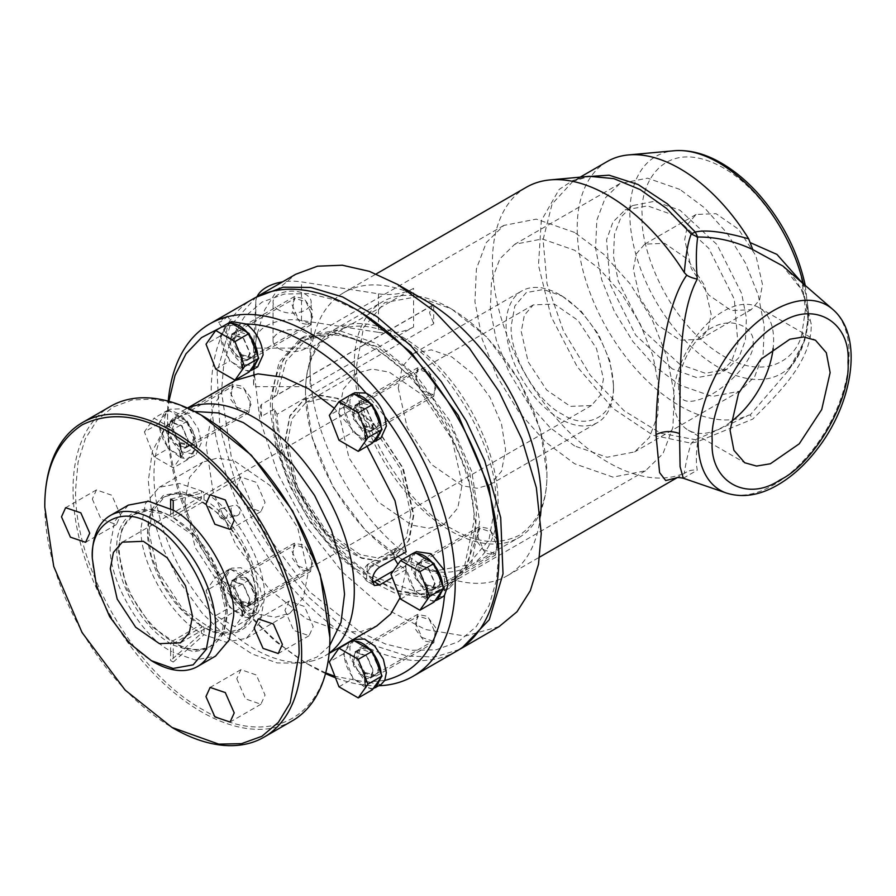 <?xml version="1.0" encoding="UTF-8"?>
<svg xmlns="http://www.w3.org/2000/svg" width="896" height="896" viewBox="0 0 896 896"><rect width="100%" height="100%" fill="white"/><g stroke="black" fill="none" stroke-linecap="round" stroke-linejoin="round"><path stroke-width="0.67" stroke-dasharray="4.48 3.36" d="M278.622 309.926A19.074 11.01 180 0 1 273.034 302.142A19.074 11.01 180 0 1 292.107 291.133A19.074 11.01 180 0 1 311.181 302.142A19.074 11.01 180 0 1 299.41 312.323A19.074 11.01 180 0 1 278.622 309.926M257.074 296.598A36.322 20.966 0 0 0 255.797 301.571L253.579 348.118L310.083 348.118L413.571 288.366A36.322 20.966 180 0 1 378.482 293.798L301.504 281.893A36.322 20.966 0 0 0 282.453 281.926M278.622 348.488A19.074 11.01 0 0 0 299.41 350.874A19.074 11.01 0 0 0 311.181 340.704A19.074 11.01 0 0 0 292.107 329.694A19.074 11.01 0 0 0 273.034 340.704A19.074 11.01 0 0 0 278.622 348.488M378.482 293.798L378.482 332.349L301.504 320.443A36.322 20.966 0 0 0 255.797 340.122L253.579 386.669L310.083 386.669L413.571 326.928L413.571 288.366M378.482 332.349A36.322 20.966 0 0 0 413.571 326.928M310.083 348.118L310.083 386.669M253.579 348.118L253.579 386.669M574.638 232.445L536.301 219.117L503.81 225.434L486.293 242.592L476.392 268.834L474.947 301.896L482.093 338.946L497.202 376.79L518.986 412.16L545.563 442.019L574.638 463.781L612.976 477.109L645.467 470.803L662.984 453.645L672.885 427.403L674.33 394.33L667.184 357.28L652.075 319.446L630.291 284.077L603.714 254.218L574.638 232.445M376.869 577.965C326.346 550.122 280.078 474.219 277.043 414.232L433.72 323.77L433.72 304.64L277.043 395.102L285.992 361.178L306.04 339.618L338.531 333.301L376.869 346.629L405.944 368.402L432.522 398.261L454.294 433.63L469.414 471.464L476.549 508.514L475.115 541.587L465.203 567.829L447.698 584.987L415.195 591.293L376.869 577.965M574.638 445.984L550.032 427.571L527.554 402.304L509.118 372.378L496.328 340.357L490.291 309.008L491.512 281.03L499.89 258.821L514.707 244.306L542.203 238.963L574.638 250.242L599.245 268.666L621.723 293.922L640.158 323.859L652.949 355.869L658.986 387.229L657.765 415.206L649.387 437.416L634.57 451.931L607.074 457.262L574.638 445.984M277.043 414.232L274.254 409.069L279.966 445.794L293.675 483.874L314.238 520.184L339.965 551.712L368.738 575.87L398.182 590.654L425.869 594.854L449.512 588.123L471.789 562.498L479.606 521.618L471.789 471.699L449.512 420.358L416.181 375.402L376.869 343.672L337.546 329.997L304.214 336.47L282.979 359.934L274.254 397.051L277.043 395.102M274.254 409.069L261.419 416.483C259.538 411.387 259.538 407.389 261.419 404.466L274.254 397.051M433.72 304.64L432.533 305.133L429.554 312.704L433.72 323.77M679.941 189.448L647.506 178.17L620.01 183.512L605.192 198.027L596.814 220.226L595.594 248.214L601.642 279.563L614.421 311.584L632.856 341.51L655.346 366.766L679.941 385.19L712.387 396.469L739.883 391.126L754.701 376.611L763.078 354.413L764.299 326.424L758.251 295.075L745.461 263.054L727.037 233.128L704.547 207.861L679.941 189.448M753.099 342.955C755.306 355.566 734.272 381.797 710.864 394.766C688.296 405.877 677.578 402.92 678.709 385.907C677.824 374.058 688.027 341.578 710.853 328.261C734.25 314.888 755.283 329.302 753.099 342.955M270.402 399.269L279.126 362.152L300.362 338.699L333.693 332.226L373.016 345.89L412.328 377.619L445.659 422.576L467.936 473.928L475.754 523.835L467.936 564.726L445.659 590.352L422.016 597.083L394.33 592.883L364.885 578.099L336.112 553.941L310.386 522.413L289.822 486.102L276.114 448.022L270.402 411.298L270.402 399.269M261.419 416.483L261.419 404.466M730.587 422.05A70.739 40.846 -60 0 1 688.24 430.136A70.739 40.846 -60 0 1 673.59 397.757A70.739 40.846 -60 0 1 704.469 326.57A70.739 40.846 -60 0 1 758.979 307.619A70.739 40.846 -60 0 1 773.147 348.331M679.941 364.426L642.846 330.019L618.251 281.21L613.491 256.502L614.454 234.461L621.051 216.966L632.722 205.531L654.394 201.32L679.941 210.202L717.046 244.619L741.642 293.429L746.402 318.125L745.438 340.178L738.842 357.672L727.171 369.107L705.499 373.318L679.941 364.426M272.35 406.403L273.896 427.582L283.405 465.741L301.84 505.635L326.962 541.296L355.443 568.837L396.771 591.192L417.637 594.485L436.934 591.226L453.029 581.246L464.733 565.376L473.682 522.637C478.027 467.6 423.203 372.254 373.016 348.286C347.11 333.032 323.378 330.68 301.829 341.242C281.814 354.816 271.992 376.544 272.35 406.403M672.235 368.883L635.701 335.216L610.154 284.301L606.57 239.826L612.942 222.062L625.016 209.978L647.662 205.878L672.235 214.659L708.781 248.326L734.328 299.23L737.901 343.706L731.539 361.469L719.466 373.554L696.819 377.653L672.235 368.883M285.398 440.966L289.901 416.27L304.203 399.392L320.04 395.147L337.926 398.384L373.24 422.744L403.357 468.496L413.818 515.11L409.315 539.795L395.013 556.685L379.176 560.93L361.29 557.693L325.976 533.333L295.859 487.581L285.398 440.966M633.338 269.304L636.306 253.826L644.739 244.126L664.653 243.331L687.131 258.866L704.581 285.488L711.144 314.227L708.176 329.706L699.742 339.405L679.829 340.2L657.35 324.666L639.901 298.043L633.338 269.304M413.381 515.368L408.486 540.915L394.565 556.931L379.434 561.165L361.693 558.242L342.866 548.453L324.587 532.605L295.77 488.667L284.95 441.224L289.845 415.666L303.755 399.65L318.898 395.427L336.638 398.339L355.454 408.139L373.733 423.976L402.55 467.925L413.381 515.368M762.507 284.57L755.955 255.83L738.494 229.208L716.027 213.674L696.102 214.469L687.669 224.168L684.712 239.646L691.264 268.386L708.725 295.008L731.203 310.542L751.117 309.747L759.55 300.048L762.507 284.57M410.805 513.878L406.482 537.589L392.75 553.795L377.518 557.872L360.382 554.758L326.469 531.373L297.573 487.458L287.515 442.702L291.85 419.003L305.581 402.797L320.813 398.72L337.949 401.822L371.851 425.208L400.758 469.134L410.805 513.878M683.29 478.218L697.278 470.154C695.912 462.986 696.058 453.477 697.693 441.627L752.763 419.093C781.872 390.376 811.966 359.654 811.238 324.072L803.421 292.118L782.835 265.978M338.89 413.045L348.936 457.8L377.843 501.715L411.746 525.101L428.893 528.214L444.125 524.138L457.845 507.931L462.179 484.221L452.133 439.477L423.226 395.55L389.312 372.165L372.176 369.062L356.944 373.139L343.213 389.346L338.89 413.045M801.942 282.587L803.981 286.899C806.982 297.797 808.427 307.272 808.315 315.347C808.427 323.434 806.982 332.27 803.981 341.835L788.088 370.877L750.187 414.949L752.763 419.093M750.187 414.949L748.675 415.173C723.778 427.302 705.97 435.467 695.285 439.678L691.264 443.218C688.206 452.48 685.888 462.448 684.32 473.144L686.75 471.957C689.483 470.344 693 469.739 697.278 470.154M580.171 177.15L572.936 181.328L589.299 176.31L572.914 180.432L559.126 189.459L541.296 220.685L538.474 265.283L551.096 316.557L577.259 366.811L613.032 408.464L653.038 435.277L691.264 443.218L697.693 441.627L695.285 439.678L660.654 433.216L624.131 410.794L590.307 375.256L563.494 331.106L547.053 283.92L543.088 239.68L552.093 203.974L572.925 181.328L583.262 176.87M686.75 471.957L676.928 477.747M495.566 503.507L488.891 540.042L467.734 565.029L435.512 570.864L400.534 558.365L365.546 530.466L333.334 487.435L312.178 438.01L305.502 393.77C305.2 365.478 314.485 344.971 333.334 332.248C353.774 322.28 376.174 324.498 400.534 338.901C447.754 361.435 499.666 451.338 495.566 503.507M540.478 515.827A163.453 94.371 60 0 1 507.394 575.68A163.453 94.371 60 0 1 381.438 531.888A163.453 94.371 60 0 1 310.083 367.394A163.453 94.371 60 0 1 343.941 292.566A163.453 94.371 60 0 1 425.667 300.664M526.299 187.286A163.453 94.371 -120 0 0 523.701 371.437A163.453 94.371 -120 0 0 684.32 473.144M607.298 161.493A145.298 83.888 -120 0 0 605.416 325.942A145.298 83.888 -120 0 0 748.675 415.173M305.502 393.77L305.502 392.28A136.214 78.646 -120 0 0 401.811 559.115A136.214 78.646 -120 0 0 401.822 559.115A136.214 78.646 -120 0 0 469.93 565.858A136.214 78.646 -120 0 0 490.806 456.714A136.214 78.646 -120 0 0 401.822 336.672A136.214 78.646 -120 0 0 333.715 329.93A136.214 78.646 -120 0 0 305.502 392.28L305.502 393.77M499.117 626.595L465.214 636.059L425.477 629.53L383.32 607.578L342.373 572.096L306.163 526.142L277.816 473.659L259.773 419.182L253.579 367.394L256.346 336.582L264.533 310.162L277.816 289.117L295.714 274.277M450.621 308.504A136.214 78.646 -120 0 0 382.514 301.75A136.214 78.646 -120 0 0 354.301 364.112A136.214 78.646 -120 0 0 413.762 501.189A136.214 78.646 -120 0 0 518.728 537.678A136.214 78.646 -120 0 0 546.941 475.328A136.214 78.646 -120 0 0 450.621 308.504L416.92 296.755L384.709 302.59L363.541 327.566L356.866 364.112C352.778 416.27 404.678 506.173 451.898 528.718C476.258 543.11 498.658 545.328 519.098 535.371C537.958 522.648 547.232 502.141 546.941 473.85L540.266 429.598L519.098 380.184L486.886 337.142L451.909 309.243M459.267 649.533L434.717 657.014L407.075 656.029L375.323 645.848L341.488 625.834L308.224 596.826L278.275 561.187L253.714 522.166L235.603 483.067L219.845 427.37L217.101 372.232L229.824 326.469L255.909 297.326M360.17 311.786L334.936 299.891L309.12 293.552L284.278 294.067L262.102 302.064L244.082 317.274L231.213 338.531L223.787 364.056L221.469 391.866L231.213 456.434L262.102 528.562L309.12 591.371L360.17 632.094L385.414 643.989L411.23 650.328L436.072 649.802L458.248 641.805L476.258 626.595L489.126 605.349L496.552 579.824L498.87 552.014M398.227 387.99L407.266 427.65L431.357 464.386L462.37 485.822L477.21 488.253L489.866 484.725L501.502 471.33L505.579 449.971L501.502 423.886L489.866 397.062L472.45 373.565L451.898 356.989L431.357 349.854L413.941 353.237L402.304 366.621L398.227 387.99M456.736 651.067A203.414 117.443 60 0 1 355.029 640.987A203.414 117.443 60 0 1 222.152 461.742A203.414 117.443 60 0 1 253.333 298.749M559.776 294.706A75.914 43.826 -120 0 0 521.819 290.954A75.914 43.826 -120 0 0 506.094 325.707A75.914 43.826 -120 0 0 539.235 402.102A75.914 43.826 -120 0 0 597.733 422.442A75.914 43.826 -120 0 0 613.458 387.688A75.914 43.826 -120 0 0 559.776 294.706L562.352 296.195L543.536 289.475L526.21 292.611L514.819 306.051L511.235 325.707C509.029 353.763 536.95 402.114 562.352 414.232C587.742 431.435 615.664 415.318 613.458 384.72L609.874 360.931L598.494 334.342L581.157 311.203L562.352 296.195M378.986 685.742A203.414 117.443 60 0 1 335.474 677.768M325.528 673.568A203.414 117.443 60 0 1 311.371 666.198A203.414 117.443 60 0 1 167.541 417.077A203.414 117.443 60 0 1 168.235 401.128M220.763 508.715C215.678 511.414 220.349 521.595 225.277 518.538C230.272 515.861 225.602 505.68 220.763 508.715L233.229 505.534C238.056 502.354 242.838 512.781 237.731 515.346L225.277 518.538M225.277 317.027L218.546 322.448L220.763 321.642C225.602 318.797 230.272 314.014 225.277 317.027L227.438 316.154L239.926 333.76L237.731 334.6C241.203 333.267 239.691 334.802 233.229 339.214L231.034 340.054L237.731 334.6M237.731 515.346C232.904 518.526 228.11 508.099 233.229 505.534M325.707 672.885L306.23 663.23L275.218 641.278L246.478 613.11L227.718 589.77C194.253 544.902 170.386 483.403 167.955 435.758L167.541 417.077L168.907 401.307M220.562 327.667L227.718 325.73L246.478 324.05M365.982 393.053L384.754 416.394M444.506 570.405L444.506 595.426M384.754 680.434L365.982 682.102L334.914 676.334M521.248 331.486L528.181 361.85L546.616 389.973L570.36 406.381L591.405 405.541L600.32 395.293L603.445 378.941L596.512 348.578L578.077 320.454L554.333 304.046L533.288 304.886L524.384 315.134L521.248 331.486M380.957 684.6L365.31 681.621L365.31 673.49L364.526 672.795C359.363 667.632 356.63 661.797 356.317 655.278L359.699 647.797L369.387 649.6L377.888 661.058L379.434 668.629L376.051 676.11L365.31 673.49L365.31 672.571L366.094 678.698L366.094 687.859L365.31 681.621M394.442 558.578L393.557 552.899L395.662 548.251L400.758 548.755L406.112 551.846M367.046 446.275L334.331 408.274M235.402 380.397L222.432 391.328L213.136 406.65L206.058 445.245L213.17 492.162L235.57 544.264L269.405 589.389L306.23 618.744L343.157 631.915L360.954 631.557L376.779 625.923M400.075 597.71L406.112 569.643L397.97 564.301M354.67 639.386L349.877 646.677L350.168 657.888L364.526 681.016L364.526 671.866L365.31 678.507L353.338 665.605L355.107 651.706L366.867 655.794L373.531 671.149L370.373 678.138L366.094 678.698M242.021 610.445L246.478 613.11L257.667 613.424L263.088 601.451L259.974 587.798L251.653 575.12L240.99 567.75L231.515 568.131L226.408 576.397L227.718 589.77C230.485 598.013 234.987 604.699 241.237 609.84L242.021 616.37L231.504 608.429L228.973 605.282C224.258 598.64 221.603 591.808 221.021 584.786L221.021 581.414L226.374 571.088L231.504 569.867C236.802 570.181 242.099 573.238 247.408 579.062L249.939 582.198C254.654 588.851 257.298 595.683 257.891 602.706L257.891 606.066L252.526 616.392L247.408 617.613L242.805 616.683L242.021 601.395L242.805 616.683M167.955 435.758L179.592 450.968L179.592 442.736C174.44 437.573 171.696 431.738 171.394 425.23L174.776 417.749L184.453 419.541L192.954 431.01L194.499 438.57L191.117 446.051L180.376 443.43L179.592 441.806L180.376 448.448L168.414 435.557L170.184 421.658L181.933 425.746L188.597 441.09L185.438 448.078L181.16 448.638L181.16 457.8L180.376 451.562L196.022 454.552L201.443 442.579L198.352 428.971L190.03 416.259L179.458 408.912L169.87 409.248L167.955 410.738C163.307 416.394 163.307 424.726 167.955 435.758M181.16 448.638L180.376 442.512L180.376 451.562M231.515 321.552L227.718 325.73C223.966 338.486 228.469 350.997 241.237 363.272L241.237 355.04C236.074 349.877 233.341 344.042 233.027 337.534L236.421 330.042L246.098 331.845L254.598 343.314L256.144 350.874L252.762 358.355L242.021 355.734L241.237 354.11L242.021 360.752L230.048 347.85L231.829 333.962L243.578 338.038L250.242 353.394L247.083 360.382L242.805 360.942L242.805 370.104L242.021 363.866L257.667 366.856M242.805 360.942L242.021 354.816L242.021 363.866M354.805 392.728L349.877 400.109L350.157 411.264L364.526 434.448L364.526 426.216C359.363 421.064 356.63 415.218 356.317 408.71L359.699 401.229L369.387 403.021L377.888 414.49L379.434 422.05L376.051 429.531L365.31 426.91L364.526 425.286L365.31 431.928L353.338 419.037L355.107 405.138L366.867 409.226L373.531 424.581L370.373 431.558L366.094 432.118L366.094 441.28L365.31 435.042L380.957 438.032M366.094 432.118L365.31 425.992L365.31 435.042M416.438 551.611L411.51 559.003L411.835 570.315L426.171 593.32L426.171 585.099C421.008 579.936 418.275 574.101 417.962 567.582L421.344 560.101L431.032 561.893L439.533 573.362L441.078 580.933L437.696 588.414L426.955 585.782L426.171 584.158L426.955 590.8L414.982 577.909L416.752 564.01L428.512 568.098L435.176 583.453L432.006 590.43L427.739 591.002L427.739 600.163L426.955 593.925L442.49 596.971M427.739 591.002L426.955 584.875L426.955 593.925M242.021 616.37L242.021 614.499L249.088 618.587L258.731 604.867L249.088 580.026L229.813 568.904L220.17 582.613L229.813 607.454L242.021 614.499L241.237 600.678L241.237 609.84M373.218 688.565L366.094 687.859M364.526 681.016L365.31 687.557L354.782 679.605L352.262 676.469C347.547 669.816 344.893 662.984 344.299 655.962L344.299 652.59L349.664 642.275L354.782 641.054M370.698 650.238L373.218 653.386M381.17 673.882L381.17 677.253M329.168 653.106A141.658 81.794 60 0 1 324.957 655.838A141.658 81.794 60 0 1 310.262 661.371A141.658 81.794 60 0 1 254.128 648.827A141.658 81.794 60 0 1 153.955 475.328A141.658 81.794 60 0 1 171.158 420.448A141.658 81.794 60 0 1 183.299 410.48A141.658 81.794 60 0 1 187.768 408.206M406.112 569.643L392.28 577.618M434.862 600.869L427.739 600.163M426.171 593.32L426.955 599.85L416.427 591.909L413.896 588.762C409.192 582.12 406.538 575.288 405.944 568.266L405.944 564.894L411.309 554.579L416.427 553.358M432.342 562.542L434.862 565.678M442.814 586.186L442.814 589.557M434.022 602.067L426.955 597.979L426.955 599.85M414.747 552.384L405.104 566.093L414.747 590.934L426.955 597.979L426.955 590.8M364.526 434.448L365.31 440.978L354.782 433.037L352.262 429.89C347.547 423.237 344.893 416.405 344.299 409.394L344.299 406.022L349.664 395.696L354.782 394.475M370.698 403.659L373.218 406.806M381.17 427.302L381.17 430.674M373.218 441.997L366.094 441.28M365.31 440.978L365.31 431.928M241.237 363.272L242.021 369.802L231.504 361.85L228.973 358.714C224.258 352.061 221.603 345.229 221.021 338.206L221.021 334.835L226.374 324.52L231.504 323.299M247.408 332.483L249.939 335.63M257.891 356.126L257.891 359.498M249.939 370.81L242.805 370.104M242.021 369.802L242.021 360.752M179.592 450.968L180.376 457.498L169.859 449.557L167.328 446.41C162.613 439.757 159.958 432.925 159.376 425.902L159.376 422.542L164.73 412.216L169.859 410.995C175.157 411.309 180.466 414.366 185.763 420.179L188.294 423.326C193.01 429.968 195.653 436.811 196.246 443.822L196.246 447.194L190.882 457.52L185.763 458.741L181.16 457.8M180.376 457.498L180.376 448.448M372.378 689.763L365.31 685.686L365.31 687.557M353.102 640.08L343.459 653.789L353.102 678.63L365.31 685.686L365.31 678.507M329.717 645.557L317.117 656.97L301.392 663.174L277.01 662.906L251.944 653.901L227.125 637.538L201.97 612.92L179.29 581.459L161.896 546.291L151.558 511.694L148.322 480.973L152.342 451.181L165.166 427.224L178.405 416.707L194.589 411.499M426.955 584.875L437.147 587.474L440.306 580.485L433.653 565.13L421.893 561.053L419.026 571.099L426.171 584.158M414.109 571.29L420.448 585.917L431.648 589.803L434.661 583.15L428.31 568.534L417.122 564.637L414.109 571.29M353.102 393.501L343.459 407.221L344.299 409.394L353.102 432.062L372.378 443.195M365.31 425.992L375.502 428.59L378.661 421.613L372.008 406.258L360.248 402.17L357.381 412.216L364.526 425.286M352.464 412.418L358.803 427.034L370.003 430.931L373.016 424.278L366.677 409.651L355.477 405.765L352.464 412.418M229.813 322.325L220.17 336.034L229.813 360.886L249.088 372.008M242.021 354.816L252.213 357.414L255.382 350.426L248.718 335.082L236.958 330.994L234.102 341.04L241.237 354.11M229.174 341.242L235.525 355.858L246.714 359.755L249.726 353.102L243.387 338.475L232.187 334.589L229.174 341.242M167.328 446.41L168.168 448.582L187.443 459.704L197.086 445.995L187.443 421.154L168.168 410.021L158.536 423.741L167.328 446.41M180.376 442.512L190.579 445.11L193.738 438.133L187.074 422.778L175.325 418.69L172.458 428.736L179.592 441.806M167.541 428.938L173.88 443.554L185.069 447.451L188.082 440.798L181.742 426.171L170.542 422.285L167.541 428.938M365.31 672.571L375.502 675.17L378.661 668.181L372.008 652.837L360.248 648.749L357.381 658.795L364.526 671.866M352.464 658.986L358.803 673.613L370.003 677.499L373.016 670.858L366.677 656.23L355.477 652.344L352.464 658.986M92.322 555.408A87.181 50.333 -120 0 0 153.955 662.178M338.979 686.795L353.102 678.63M184.778 502.018L189.47 477.49L202.832 462.112L217.37 458.058L234.405 460.858L270.01 485.464L297.685 527.654L308.067 573.194L303.374 597.733L290.013 613.11L275.486 617.165L258.451 614.365L222.835 589.747L195.171 547.568L184.778 502.018M400.613 599.088L414.747 590.934M477.042 534.957L483.526 549.741L494.581 553.47L497.582 546.829L491.098 532.045L480.043 528.315L477.042 534.957M405.104 566.093L390.981 574.246M338.979 440.216L353.102 432.062M343.459 407.221L329.336 415.374M415.397 376.085L421.882 390.858L432.936 394.598L435.938 387.946L429.453 373.173L418.398 369.432L415.397 376.085M215.69 369.04L229.813 360.886M220.17 336.034L206.046 344.198M292.107 304.909L298.603 319.682L309.646 323.422L312.659 316.77L306.163 301.986L295.12 298.256L292.107 304.909M187.443 459.704L173.32 467.869L154.045 456.736L168.168 448.582M187.443 421.154L173.32 429.307L182.963 454.149L197.086 445.995M168.168 410.021L154.045 418.174L173.32 429.307M158.536 423.741L144.402 431.894L154.045 418.174M154.045 456.736L144.402 431.894M182.963 454.149L173.32 467.869M230.462 392.605L236.958 407.378L248.002 411.118L251.014 404.466L244.518 389.693L233.475 385.952L230.462 392.605M249.088 618.587L234.965 626.741L215.69 615.608L229.813 607.454M242.021 602.302L241.237 601.619C236.074 596.456 233.341 590.621 233.027 584.102L236.421 576.621L246.098 578.413L254.598 589.882L256.144 597.453L252.762 604.934L242.021 602.302M242.021 601.395L252.213 603.994L255.382 597.005L248.718 581.65L236.958 577.562L234.102 587.619L241.237 600.678M242.021 607.32L230.048 594.429L231.829 580.53L243.578 584.618L250.242 599.973L247.083 606.95L242.805 607.522M229.174 587.81L235.525 602.437L246.714 606.323L249.726 599.67L243.387 585.054L232.187 581.157L229.174 587.81M249.088 580.026L234.965 588.19L244.608 613.032L258.731 604.867M229.813 568.904L215.69 577.058L234.965 588.19M220.17 582.613L206.046 590.766L215.69 577.058M215.69 615.608L206.046 590.766M244.608 613.032L234.965 626.741M415.397 622.664L421.882 637.437L432.936 641.178L435.938 634.525L429.453 619.741L418.398 616.011L415.397 622.664M343.459 653.789L329.336 661.942M128.352 505.12L114.632 521.293L110.298 545.026C107.766 578.469 140.37 635.746 170.654 651.034L170.654 660.576L173.219 662.054L173.219 652.523L170.654 651.034L170.654 643.619C141.602 626.909 115.998 581.84 116.715 548.733C115.998 514.786 141.602 499.296 170.654 516.118L170.654 508.704M173.219 510.194L173.219 517.608L193.962 534.845L211.434 558.858L223.082 586.085L227.158 612.494L223.082 634.2L211.434 647.976L193.962 651.806L173.219 645.098L173.219 652.523L195.283 659.971L215.533 656.107M141.12 527.229L145.443 503.518L159.174 487.323L179.413 483.459L201.477 490.907A87.181 50.333 60 0 1 204.042 492.397C234.405 507.73 266.986 565.152 264.41 598.405L260.075 622.115L246.344 638.31L226.106 642.174L204.042 634.726A87.181 50.333 60 0 1 201.477 633.237C171.125 617.915 138.544 560.482 141.12 527.229M497.325 539.997L488.824 528.528L479.136 526.736L477.299 541.789L485.8 553.258L495.488 555.05L497.325 539.997M435.68 381.125L427.179 369.656L417.491 367.864L415.654 382.906L424.155 394.374L433.843 396.166L435.68 381.125M312.39 309.949L303.89 298.48L294.213 296.677L292.376 311.73L300.877 323.198L310.554 324.99L312.39 309.949M250.746 397.645L242.245 386.176L232.568 384.384L230.731 399.426L239.232 410.894L248.909 412.686L250.746 397.645M292.107 551.477L298.603 566.261L309.646 569.99L312.659 563.349L306.163 548.565L295.12 544.824L292.107 551.477M435.68 627.693L427.179 616.235L417.491 614.432L415.654 629.485L424.155 640.954L433.843 642.746L435.68 627.693M202.765 502.04A76.283 44.038 60 0 1 251.552 569.318A76.283 44.038 60 0 1 239.613 629.619A76.283 44.038 60 0 1 202.765 626.562L174.507 642.88A76.283 44.038 -120 0 0 211.366 645.926A76.283 44.038 -120 0 0 227.158 611.016A76.283 44.038 -120 0 0 174.507 518.347L202.765 502.04L204.042 499.811L204.042 492.397L201.477 490.907L201.477 498.333L200.189 500.55L171.942 516.869A76.283 44.038 -120 0 0 135.083 513.811A76.283 44.038 -120 0 0 119.291 548.733A76.283 44.038 -120 0 0 171.942 641.39L170.654 643.619M171.942 641.39L200.189 625.083L201.477 625.822L201.477 633.237L204.042 634.726L204.042 627.312L202.765 626.562M236.79 678.787L245.515 698.891L260.904 704.245L265.048 695.094L256.323 674.99L240.934 669.637L236.79 678.787M92.322 499.05L101.035 519.154L116.435 524.507L120.568 515.368L111.854 495.264L96.454 489.91L92.322 499.05M236.79 486.147L245.515 506.251L260.904 511.605L265.048 502.466L256.323 482.35L240.934 477.008L236.79 486.147M284.95 610.266L293.675 630.381L309.064 635.723L313.208 626.584L304.483 606.48L289.094 601.126L284.95 610.266M329.896 636.216C331.654 715.68 270.693 750.87 202.765 709.632C134.826 672.426 73.875 566.854 75.622 489.418L78.064 462.179L85.299 438.816L97.048 420.224L112.862 407.109L132.126 399.974L154.112 399.09L177.957 404.51L202.765 416.013M312.39 556.517L303.89 545.048L294.213 543.256L292.376 558.309L300.877 569.778L310.554 571.57L312.39 556.517M170.654 499.173L201.477 490.907L204.042 492.397L173.219 500.651M170.654 516.118L171.942 516.869M174.507 518.347L173.219 517.608M173.219 662.054L204.042 634.726L201.477 633.237L170.654 660.576M173.219 645.098L174.507 642.88M44.8 505.725A181.619 104.854 -120 0 0 173.219 728.157M292.286 720.843A181.619 104.854 60 0 1 201.477 711.85A181.619 104.854 60 0 1 82.824 551.802A181.619 104.854 60 0 1 110.667 406.269M118.003 549.472L127.086 589.322L151.301 626.237L182.459 647.774L197.366 650.216L210.078 646.677L221.771 633.214L225.882 611.755L216.787 571.906L192.584 534.99L161.414 513.453L146.518 511L133.795 514.55L122.102 528.013L118.003 549.472M200.189 625.083A76.283 44.038 60 0 1 147.538 532.414L147.538 532.414A76.283 44.038 60 0 1 163.341 497.504A76.283 44.038 60 0 1 200.189 500.55M148.826 531.675L157.618 570.83L182.907 609.269L212.576 629.731L227.573 632.442L240.901 628.88L252.907 614.701L256.704 593.958L247.912 554.803L222.611 516.376L192.942 495.914L177.946 493.192L164.618 496.754L152.611 510.933L148.826 531.675M201.477 625.822L181.507 609.403L163.262 584.573L151.312 556.282L147.538 530.936L151.312 509.947L163.262 495.454L181.507 491.691L201.477 498.333M204.042 499.811C231.134 513.576 260.232 564.771 257.981 594.698C260.232 627.222 231.134 644.818 204.042 627.312M204.042 492.397A87.181 50.333 -120 0 0 201.477 490.907M201.477 633.237A87.181 50.333 -120 0 0 204.042 634.726M803.286 283.763A125.429 72.419 60 0 1 803.981 286.899L805.011 285.253M301.504 320.443L301.504 281.893M255.797 301.571L255.797 340.122M726.51 493.091A106.792 61.656 120 0 0 784.28 477.904A106.792 61.656 120 0 0 843.808 389.368A106.792 61.656 120 0 0 832.619 309.266M802.077 332.64C797.776 358.501 763.504 386.288 712.589 348.936C661.685 311.438 639.722 242.323 642.163 215.085C639.722 185.024 661.685 141.277 712.589 162.557C763.504 183.994 797.776 251.35 802.077 282.184L805.448 309.355L802.077 332.64L804.866 340.021L803.981 341.835A125.429 72.419 60 0 1 795.278 360.685L795.278 360.685A125.429 72.419 60 0 1 655.827 301.246A125.429 72.419 60 0 1 674.083 150.752M805.258 285.477L808.64 313.813L807.766 317.901L811.238 324.072M802.077 282.184L805.034 284.379M782.779 265.922C798.728 279.787 807.061 297.114 807.766 317.901C806.859 341.533 798.224 355.902 788.077 370.877L795.278 360.685L804.866 340.021L808.64 313.813L805.448 309.355M400.758 548.755L374.338 564.01L379.691 567.101M393.557 552.899L367.147 568.154A10.17 5.869 60 0 1 369.253 563.506A10.17 5.869 60 0 1 374.338 564.01A10.898 6.294 120 0 0 367.214 573.608A10.898 6.294 120 0 0 368.883 582.344A10.898 6.294 120 0 0 372.49 582.602M372.288 580.272A10.17 5.869 60 0 1 367.147 569.341L393.557 554.086M400.758 566.552L393.411 570.786M367.147 568.154L367.147 569.341M311.181 340.704L311.181 302.142M273.034 340.704L273.034 302.142M503.81 225.434L306.04 339.618M645.467 470.803L447.698 584.987M432.533 305.133L275.856 395.595M620.01 183.512L514.707 244.306M739.883 391.126L634.57 451.931M304.214 336.47L300.362 338.699M449.512 588.123L445.659 590.352M688.24 430.136L744.744 462.762M758.979 307.619L815.483 340.234M632.722 205.531L625.016 209.978M727.171 369.107L719.466 373.554M273.896 427.582C282.834 485.206 310.016 532.28 355.443 568.837M699.742 339.405L751.117 309.747M644.739 244.126L696.102 214.469M392.75 553.795L444.125 524.138M305.581 402.797L356.944 373.139M677.085 477.714L679.728 476.19L676.502 477.87M507.394 575.68L539.683 557.043M343.941 292.566L376.219 273.93M400.534 558.365L401.811 559.115M469.93 565.858L518.728 537.678M333.715 329.93L382.514 301.75M546.941 473.85L546.941 475.328M489.866 484.725L597.733 422.442M413.941 353.237L521.819 290.954M613.458 384.72L613.458 387.688M306.23 663.23L311.371 666.198M231.034 340.054L218.546 322.448M180.454 642.813L591.405 405.541M122.338 542.147L533.288 304.886M349.664 642.275L353.282 640.181M187.477 408.072L183.299 410.48M329.134 653.43L324.957 655.838M374.394 585.514L368.883 582.344C360.606 578.603 363.731 565.376 369.253 563.506L395.662 548.251M411.309 554.579L414.926 552.485M349.664 395.696L353.282 393.613M226.374 324.52L229.992 322.426M190.882 457.52L196.022 454.552M164.73 412.216L169.87 409.248M252.526 616.392L257.667 613.424M226.374 571.088L231.515 568.131M301.392 663.174L310.262 661.371M165.166 427.224L171.158 420.448M432.006 590.43L437.147 587.474M416.752 564.01L421.893 561.042M370.373 431.558L375.502 428.59M355.107 405.138L360.248 402.17M247.083 360.382L252.213 357.414M231.829 333.962L236.958 330.994M185.438 448.078L190.579 445.11M170.184 421.658L175.314 418.69M370.373 678.138L375.502 675.17M355.107 651.706L360.248 648.749M431.648 589.803L494.581 553.47M417.122 564.637L480.043 528.315M370.003 430.931L432.936 394.598M355.477 405.765L418.398 369.432M246.714 359.755L309.646 323.422M232.187 334.589L295.12 298.256M185.069 447.451L248.002 411.118M170.542 422.285L233.475 385.952M247.083 606.95L252.213 603.994M231.829 580.53L236.958 577.562M370.003 677.499L432.936 641.178M355.477 652.344L418.398 616.011M246.344 638.31L290.013 613.11M159.174 487.323L202.832 462.112M437.696 588.414L495.488 555.05M421.344 560.101L479.136 526.736M376.051 429.542L433.843 396.178M359.699 401.229L417.491 367.864M252.762 358.355L310.554 324.99M236.421 330.042L294.213 296.677M191.117 446.051L248.909 412.686M174.776 417.749L232.568 384.384M246.714 606.323L309.646 569.99M232.187 581.157L295.12 544.824M376.051 676.11L433.843 642.746M359.699 647.797L417.491 614.432M252.762 604.934L310.554 571.57M236.421 576.621L294.213 543.256M289.094 601.126L258.272 618.923M309.064 635.723L278.242 653.52M240.934 477.008L210.112 494.794M260.904 511.605L230.082 529.402M96.454 489.91L65.632 507.707M116.435 524.507L85.613 542.304M240.934 669.637L210.112 687.434M260.904 704.245L230.082 722.042M210.078 646.677L211.366 645.926M239.613 629.619L240.901 628.88M133.795 514.55L135.083 513.811M163.341 497.504L164.618 496.754M227.158 611.016L227.158 612.494M147.538 532.414L147.538 530.936"/><path stroke-width="1.34" d="M282.453 281.926A36.322 20.966 0 0 0 257.074 296.598M773.147 348.331A70.739 40.846 -60 0 1 730.587 422.05M730.094 430.382L738.528 393.422L760.973 359.195L789.88 339.214L803.701 336.952L815.483 340.234L826.325 352.722L830.133 372.624L821.71 409.573L799.254 443.811L770.358 463.781L756.538 466.054L744.744 462.762L733.902 450.285L730.094 430.382M848.019 362.298C850.942 399.571 813.859 463.803 780.114 479.909C746.379 502.768 709.285 481.354 712.219 440.709C709.285 403.435 746.379 339.203 780.114 323.098C813.859 300.238 850.942 321.653 848.019 362.298M782.835 265.978L752.763 249.581C734.709 241.125 716.352 236.936 697.693 237.014C696.058 248.931 695.912 262.942 697.278 279.082C676.334 318.349 681.038 386.803 679.515 433.541L680.086 466.659L683.29 478.218M782.835 265.966L832.63 309.277A106.792 61.656 120 0 0 748.462 330.042A106.792 61.656 120 0 0 698.096 441.784A106.792 61.656 120 0 0 726.51 493.091C742.269 497.963 758.867 495.522 776.306 485.778C791.437 477.254 805.202 464.89 817.578 448.694C853.261 402.707 863.946 335.754 832.63 309.277M676.928 477.747L665.717 480.558L659.602 472.629L655.995 434.605C655.738 415.654 657.485 390.678 661.259 359.688C662.928 346.886 666.546 325.942 670.746 311.797C675.472 295.658 680.803 283.45 686.75 275.184C689.461 276.931 692.978 278.23 697.278 279.082M686.75 275.184L684.32 272.619C685.888 254.117 688.206 241.237 691.264 234.002L697.693 237.014L695.285 232.03C705.97 229.533 723.778 231.795 748.675 238.829L752.763 249.581M750.187 242.592L776.944 254.408L801.942 282.587M258.922 295.512L295.714 274.277L317.509 266.202L342.373 265.216L369.354 271.342L397.421 284.346L425.667 300.664A163.453 94.371 60 0 1 540.478 515.827M684.32 272.619A163.453 94.371 -120 0 0 608.026 195.373A163.453 94.371 -120 0 0 550.088 179.906A163.453 94.371 -120 0 0 526.299 187.286L376.219 273.93M550.088 179.906L589.299 176.31L613.816 178.618L640.147 189.571L666.534 208.443L691.264 234.002L695.285 232.03L667.576 203.974L638.042 184.498L609.134 175.202L583.262 176.87M748.675 238.829A145.298 83.888 -120 0 0 628.443 154.93A145.298 83.888 -120 0 0 607.298 161.493L580.171 177.15M397.421 284.346L434.638 311.506L469.336 348.118L499.117 391.72L521.976 439.309L536.346 487.659L541.251 533.478L538.485 564.29L530.298 590.722L517.003 611.755L499.117 626.595L462.347 647.83M255.909 297.326L283.058 287.213L310.766 287.437L342.653 296.968L376.925 316.658L410.76 345.666L441.291 381.606L466.312 421.142L484.736 460.813L500.696 517.653L503.026 573.765L489.25 619.73L461.877 648.099L459.267 649.533M498.87 557.95L498.87 552.014L489.126 487.446L458.248 415.318L411.23 352.509L360.17 311.786L355.04 308.818A203.414 117.443 60 0 1 355.04 308.818A203.414 117.443 60 0 1 498.87 557.95A203.414 117.443 60 0 1 456.736 651.067L413.078 676.278A203.414 117.443 60 0 1 378.986 685.742M168.235 401.128A203.414 117.443 60 0 1 209.664 323.949L253.333 298.749A203.414 117.443 60 0 1 355.029 308.818M209.664 323.949A203.414 117.443 60 0 1 311.371 334.029A203.414 117.443 60 0 1 444.259 513.274A203.414 117.443 60 0 1 413.078 676.278M335.474 677.768A203.414 117.443 60 0 1 325.528 673.568M168.907 401.307L175.022 375.413L186.066 353.718L201.566 337.568L220.562 327.667M252.526 369.813L249.939 370.81L257.891 359.498L252.526 369.813L257.667 366.856L263.088 354.883C262.17 342.451 256.637 332.181 246.478 324.05C282.374 324.083 330.098 351.635 365.982 393.053L354.805 392.728L353.282 393.613M375.816 441L373.218 441.997L381.17 430.674L375.816 441L380.957 438.032L386.366 426.059L384.754 416.394C418.219 461.261 442.075 522.76 444.506 570.405L430.819 553.706L416.438 551.611L414.926 552.485M442.49 596.971L444.506 595.426C440.104 643.059 420.19 671.395 384.754 680.434L380.957 684.6L373.218 688.565L381.17 677.253L375.816 687.568M334.914 676.334L325.707 672.885M392.28 577.618L379.691 584.886L374.394 585.514L372.277 580.608C372.669 574.907 375.144 570.405 379.691 567.101L406.112 551.846L394.968 500.651L367.046 446.275M334.331 408.274L308.538 388.774L283.259 377.227L257.936 373.856L235.402 380.397L187.477 408.072M376.779 625.923L390.667 614.062L400.075 597.71M397.97 564.301L394.442 558.578M384.754 680.434L386.366 672.627L383.342 659.176L374.763 646.117L364.538 639.027L354.67 639.386M444.506 570.405L448.011 584.931L444.506 595.426M365.982 393.053C374.573 397.522 380.822 405.306 384.754 416.394M229.992 322.426L231.515 321.552L246.478 324.05M192.483 616.202L189.358 632.554L180.454 642.813L159.41 643.642L135.666 627.234L117.219 599.11L110.298 568.747L113.422 552.395L122.338 542.147L143.371 541.307L167.115 557.715L185.562 585.838L192.483 616.202M354.782 641.054C360.091 641.357 365.389 644.426 370.698 650.238L353.102 640.08L338.979 648.234L358.254 659.366L367.886 684.208L358.254 697.917L338.979 686.795L329.336 661.942L338.979 648.234M373.218 653.386C377.933 660.027 380.587 666.859 381.17 673.882L372.378 651.213L370.698 650.238M187.768 408.206A141.658 81.794 60 0 1 324.957 492.262A141.658 81.794 60 0 1 329.168 653.106M442.814 589.557L437.461 599.872L434.862 600.869L443.666 588.358L434.862 565.678C439.578 572.331 442.232 579.163 442.814 586.186M416.427 553.358C421.736 553.661 427.034 556.73 432.342 562.542L414.747 552.384L400.613 560.538L419.899 571.67L429.531 596.512L419.899 610.221L400.613 599.088L390.981 574.246L400.613 560.538M354.782 394.475C360.091 394.789 365.389 397.846 370.698 403.659L353.102 393.501L338.979 401.666L358.254 412.787L367.886 437.629L382.021 429.475L373.218 406.806C377.933 413.459 380.587 420.291 381.17 427.302M231.504 323.299C236.802 323.613 242.099 326.67 247.408 332.483L229.813 322.325L215.69 330.478L234.965 341.611L244.608 366.453L258.731 358.299L249.939 335.63C254.654 342.272 257.298 349.104 257.891 356.126M210.47 626.584L206.315 649.298L193.166 664.832L173.141 668.45L151.39 660.688L129.651 643.35L109.614 616.594L96.466 585.872L92.322 558.365C89.768 523.006 122.035 504.381 151.39 524.261C180.746 538.272 213.013 594.16 210.47 626.584M381.17 677.253L382.021 676.054L381.17 673.882M358.254 697.917L372.378 689.763L373.218 688.565M194.589 411.499L218.792 412.955L243.41 422.643L267.893 439.466L292.522 464.218L314.586 495.477L331.419 530.107L341.41 564.077L344.534 594.25L340.995 622.35L329.717 645.557M419.899 610.221L434.022 602.067L434.862 600.869M432.342 562.542L434.022 563.506L434.862 565.678M381.17 430.674L382.021 429.475M370.698 403.659L372.378 404.634L373.218 406.806M367.886 437.629L358.254 451.349L372.378 443.195L373.218 441.997M257.891 359.498L258.731 358.299M247.408 332.483L249.088 333.458L249.939 335.63M244.608 366.453L234.965 380.162L249.088 372.008L249.939 370.81M92.322 555.408L92.322 558.365L92.322 555.408A87.181 50.333 -120 0 1 110.376 515.491L128.352 505.12L148.602 501.256L173.219 510.194L173.219 500.651L170.654 499.173L170.654 508.704M151.39 660.688L153.955 662.178A87.181 50.333 -120 0 0 197.546 666.49A87.181 50.333 -120 0 0 197.546 565.824A87.181 50.333 -120 0 0 110.376 515.491M382.021 676.054L367.886 684.208M443.666 588.358L429.531 596.512M434.022 563.506L419.899 571.67M358.254 451.349L338.979 440.216L329.336 415.374L338.979 401.666M372.378 404.634L358.254 412.787M234.965 380.162L215.69 369.04L206.046 344.198L215.69 330.478M249.088 333.458L234.965 341.611M372.378 651.213L358.254 659.366M197.546 666.49L215.533 656.107L229.242 639.934L233.587 616.202C236.118 582.758 203.504 525.482 173.219 510.194M282.386 644.381L273.459 624.053L258.272 618.923L254.128 628.062L263.054 648.39L278.242 653.52L282.386 644.381M234.226 520.251L225.299 499.934L210.112 494.794L205.968 503.944L214.894 524.261L230.082 529.402L234.226 520.251M89.746 533.165L80.819 512.837L65.632 507.707L61.499 516.846L70.426 537.174L85.613 542.304L89.746 533.165M234.226 712.891L225.299 692.574L210.112 687.434L205.968 696.584L214.894 716.901L230.082 722.042L234.226 712.891M299.074 654.013L290.147 702.901L278.354 722.389L261.845 736.322L241.506 743.658L218.736 744.128L171.942 727.418L125.138 690.088L82.04 632.52L53.726 566.406L44.8 507.214C44.408 469.358 56.818 441.918 82.04 424.894C109.39 411.566 139.362 414.534 171.942 433.81C204.523 452.155 234.483 483.795 261.845 528.707C287.056 574.851 299.477 616.616 299.074 654.013M82.41 422.587L110.667 406.269A181.619 104.854 60 0 1 201.477 415.274L251.418 455.28L292.667 510.91L320.219 574.448L329.896 637.706A181.619 104.854 60 0 1 292.286 720.843L264.029 737.162A181.619 104.854 -120 0 0 264.029 527.442A181.619 104.854 -120 0 0 82.41 422.587A181.619 104.854 -120 0 0 44.8 505.725L44.8 507.214L44.8 505.725M171.942 727.418L173.219 728.157A181.619 104.854 -120 0 0 173.219 728.168A181.619 104.854 -120 0 0 264.029 737.162M201.477 415.274A181.619 104.854 60 0 1 329.896 637.706L329.896 636.216M679.515 433.541C671.227 430.618 663.387 430.976 655.995 434.605M803.286 283.763A125.429 72.419 60 0 0 674.083 150.752L674.083 150.752C688.632 149.621 703.584 153.272 718.928 161.706C733.208 169.579 746.626 180.589 759.181 194.746C782.32 221.446 797.608 251.328 805.034 284.379L805.011 285.253M393.411 570.786L374.338 581.795A10.17 5.869 60 0 1 372.288 580.272M379.691 584.886L374.338 581.795A10.898 6.294 120 0 1 372.49 582.602M726.51 493.091L683.267 478.218C678.989 477.434 676.738 477.322 676.502 477.87M805.034 284.379L805.258 285.477M539.683 557.043L677.085 477.714M674.083 150.752L628.443 154.93M353.282 640.181L354.805 639.307M377.059 625.766L329.134 653.43M437.461 599.872L442.602 596.904"/></g></svg>
